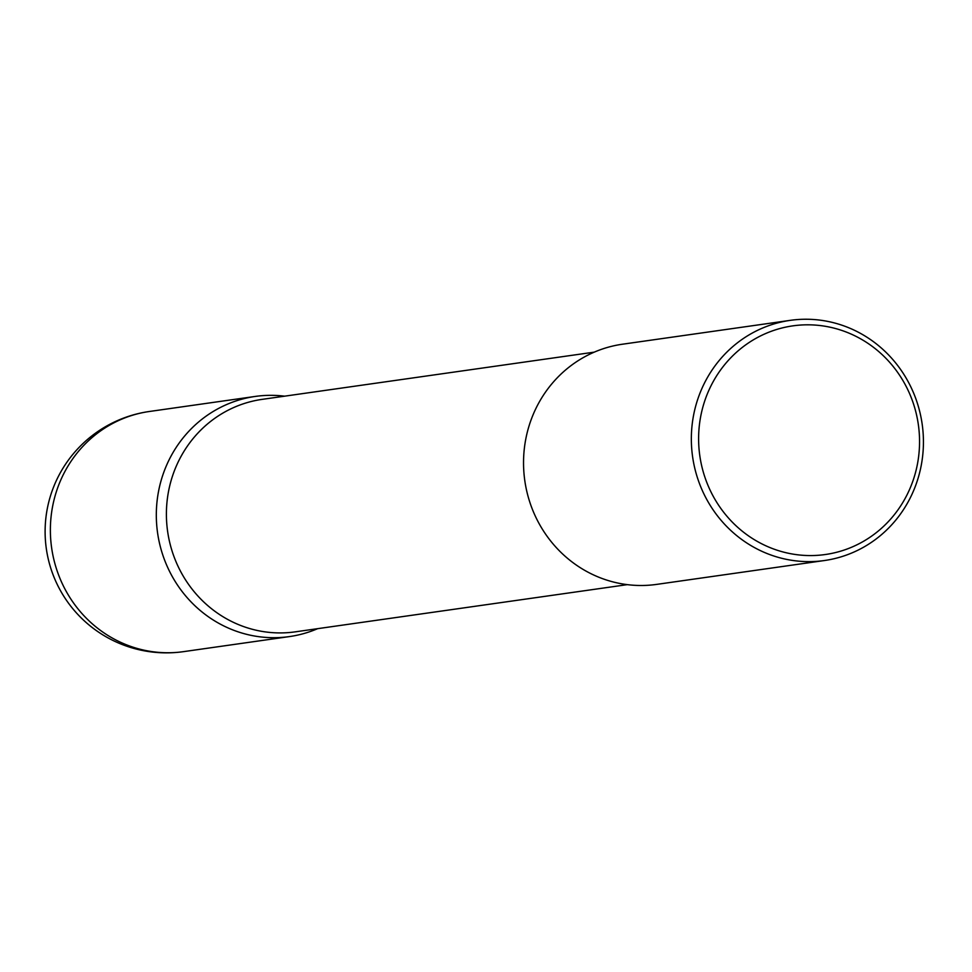 <?xml version="1.0" encoding="UTF-8"?>
<svg xmlns="http://www.w3.org/2000/svg" width="972" height="972" viewBox="0 0 972 972"><rect width="100%" height="100%" fill="white"/><g stroke="black" fill="none" stroke-linecap="round" stroke-linejoin="round"><path stroke-width="1.46" d="M317.625 628.677A121.293 115.923 -98.1 0 1 289.413 636.587A121.293 115.923 -98.1 0 1 249.731 635.068A121.293 115.923 -98.1 0 1 156.346 512.05A121.293 115.923 -98.1 0 1 255.272 396.43A121.293 115.923 -98.1 0 1 284.577 396.175M627.304 584.646L295.257 631.849A117.418 112.23 -98.1 0 1 256.839 630.378A117.418 112.23 -98.1 0 1 166.431 511.284A117.418 112.23 -98.1 0 1 262.197 399.358L594.257 352.143M787.551 553.068A115.474 110.371 81.9 0 0 917.434 464.106A115.474 110.371 81.9 0 0 830.61 327.321A115.474 110.371 81.9 0 0 700.727 416.283A115.474 110.371 81.9 0 0 787.551 553.068M830.003 321.878A121.306 115.935 -98.1 0 1 923.4 444.897A121.306 115.935 -98.1 0 1 824.463 560.528A121.306 115.935 -98.1 0 1 784.769 558.997A121.306 115.935 -98.1 0 1 691.371 435.978A121.306 115.935 -98.1 0 1 790.309 320.347A121.306 115.935 -98.1 0 1 830.003 321.878M824.463 560.528L656.659 584.391A121.306 115.935 -98.1 0 1 616.965 582.86A121.306 115.935 -98.1 0 1 523.568 459.829A121.306 115.935 -98.1 0 1 622.505 344.21L790.309 320.347M143.783 650.122A121.293 115.923 81.9 0 0 183.477 651.653A121.293 121.293 0 0 1 45.198 526.97A121.293 121.293 0 0 1 149.324 411.496A121.293 115.923 81.9 0 0 52.597 506.461A121.293 115.923 81.9 0 0 143.783 650.122M289.413 636.587L183.477 651.653M255.272 396.43L149.324 411.496"/></g></svg>
